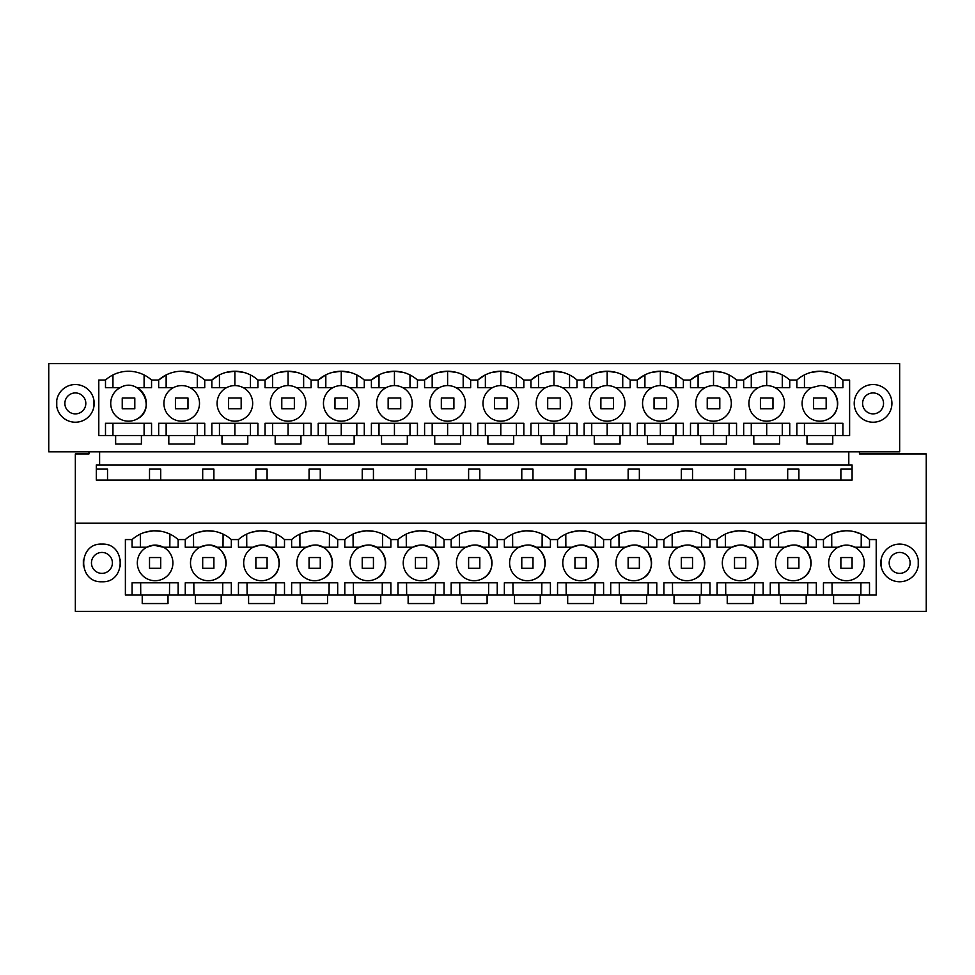 <?xml version="1.0" encoding="UTF-8"?>
<svg xmlns="http://www.w3.org/2000/svg" width="975" height="975" viewBox="0 0 975 975"><rect width="100%" height="100%" fill="white"/><g stroke="black" fill="none" stroke-linecap="round" stroke-linejoin="round"><path stroke-width="1.46" d="M151.552 435.52L151.552 423.272L105.495 423.272L105.495 435.52M181.703 421.176A17.794 17.794 0 0 1 173.331 387.684A17.794 17.794 0 0 0 181.703 421.176A17.794 17.794 0 0 0 198.973 399.067A17.794 17.794 0 0 0 173.331 387.684L158.669 387.684L158.669 380.043L151.552 380.043A34.552 34.552 0 0 0 105.495 380.043L98.792 380.043L98.792 435.52L849.615 435.52L849.615 380.043L842.912 380.043A34.552 34.552 0 0 0 796.855 380.043L789.738 380.043A34.552 34.552 0 0 0 743.681 380.043L736.552 380.043A34.552 34.552 0 0 0 690.495 380.043L683.365 380.043A34.552 34.552 0 0 0 637.309 380.043L630.191 380.043A34.552 34.552 0 0 0 584.135 380.043L577.005 380.043A34.552 34.552 0 0 0 530.948 380.043L523.819 380.043A34.552 34.552 0 0 0 477.762 380.043L470.645 380.043A34.552 34.552 0 0 0 424.588 380.043L417.458 380.043A34.552 34.552 0 0 0 371.402 380.043L364.272 380.043A34.552 34.552 0 0 0 318.228 380.043L311.098 380.043A34.552 34.552 0 0 0 265.042 380.043L257.912 380.043A34.552 34.552 0 0 0 211.855 380.043L204.738 380.043A34.552 34.552 0 0 0 181.703 371.243L180.156 371.28M144.215 394.972A17.794 17.794 0 0 0 136.902 387.684L151.552 387.684L151.552 380.043M105.495 380.043L105.495 387.684L120.144 387.684C139.888 375.911 157.67 409.244 136.902 419.092A17.794 17.794 0 0 0 144.239 395.033M158.669 435.52L158.669 423.272L204.738 423.272L204.738 435.52M211.855 435.52L211.855 423.272L257.912 423.272L257.912 435.52M265.042 435.52L265.042 423.272L311.098 423.272L311.098 435.52M318.216 435.52L318.216 423.272L364.284 423.272L364.284 435.52M371.402 435.52L371.402 423.272L417.458 423.272L417.458 435.52M424.588 435.52L424.588 423.272L470.645 423.272L470.645 435.52M477.762 435.52L477.762 423.272L523.831 423.272L523.831 435.52M530.948 435.52L530.948 423.272L577.005 423.272L577.005 435.52M584.122 435.52L584.122 423.272L630.191 423.272L630.191 435.52M637.309 435.52L637.309 423.272L683.378 423.272L683.378 435.52M690.495 435.52L690.495 423.272L736.552 423.272L736.552 435.52M743.669 435.52L743.669 423.272L789.738 423.272L789.738 435.52M796.855 435.52L796.855 423.272L842.912 423.272L842.912 435.52M796.855 380.043L796.855 387.684L811.517 387.684A17.794 17.794 0 0 0 819.89 421.176A17.794 17.794 0 0 1 811.517 387.684L819.89 385.588C837.732 384.552 844.496 411.596 828.263 419.092A17.794 17.794 0 0 0 828.263 387.684L842.912 387.684L842.912 380.043M775.076 387.684L789.738 387.684L789.738 380.043M751.274 387.684L751.274 374.888L743.669 380.043L743.669 387.684L758.331 387.684A17.794 17.794 0 0 0 766.703 421.176A17.794 17.794 0 0 0 783.973 399.067A17.794 17.794 0 0 0 766.703 385.588L766.703 371.243L757.612 372.462M721.902 387.684L736.552 387.684L736.552 380.043M698.088 387.684L698.088 374.888L690.495 380.043L690.495 387.684L705.144 387.684A17.794 17.794 0 0 0 713.517 421.176A17.794 17.794 0 0 0 730.787 399.067A17.794 17.794 0 0 0 713.517 385.588L713.517 371.243L704.425 372.462M668.716 387.684L683.378 387.684L683.378 380.043M644.914 387.684L644.914 374.888L637.309 380.043L637.309 387.684L651.97 387.684A17.794 17.794 0 0 0 660.343 421.176A17.794 17.794 0 0 0 677.601 399.067A17.794 17.794 0 0 0 660.343 385.588L660.343 371.243L651.251 372.462M615.53 387.684L630.191 387.684L630.191 380.043M591.727 387.684L591.727 374.888L584.135 380.043L584.122 387.684L598.784 387.684A17.794 17.794 0 0 0 607.157 421.176A17.794 17.794 0 0 0 624.427 399.067A17.794 17.794 0 0 0 607.157 385.588L607.157 371.243L598.065 372.462M562.356 387.684L577.005 387.684L577.005 380.043M538.541 387.684L538.541 374.888L530.948 380.043L530.948 387.684L545.598 387.684A17.794 17.794 0 0 0 553.983 421.176A17.794 17.794 0 0 0 571.24 399.067A17.794 17.794 0 0 0 553.983 385.588L553.983 371.243L544.879 372.462M509.169 387.684L523.831 387.684L523.831 380.043M485.367 387.684L485.367 374.888L477.762 380.043L477.762 387.684L492.424 387.684A17.794 17.794 0 0 0 500.797 421.176A17.794 17.794 0 0 0 518.066 399.067A17.794 17.794 0 0 0 500.797 385.588L500.797 371.243L491.705 372.462M455.983 387.684L470.645 387.684L470.645 380.043M432.181 387.684L432.181 374.888L424.588 380.043L424.588 387.684L439.237 387.684A17.794 17.794 0 0 0 447.61 421.176A17.794 17.794 0 0 0 464.88 399.067A17.794 17.794 0 0 0 447.61 385.588L447.61 371.243L438.518 372.462M402.809 387.684L417.458 387.684L417.458 380.043M378.995 387.684L378.995 374.888L371.402 380.043L371.402 387.684L386.051 387.684A17.794 17.794 0 0 0 394.436 421.176A17.794 17.794 0 0 0 411.694 399.067A17.794 17.794 0 0 0 394.436 385.588L394.436 371.243L385.332 372.462M349.623 387.684L364.284 387.684L364.284 380.043M325.821 387.684L325.821 374.888L318.216 380.043L318.216 387.684L332.877 387.684A17.794 17.794 0 0 0 341.25 421.176A17.794 17.794 0 0 0 358.52 399.067A17.794 17.794 0 0 0 341.25 385.588L341.25 371.243L332.158 372.462M296.449 387.684L311.098 387.684L311.098 380.043M272.634 387.684L272.634 374.888L265.042 380.043L265.042 387.684L279.691 387.684A17.794 17.794 0 0 0 288.064 421.176A17.794 17.794 0 0 0 305.333 399.067A17.794 17.794 0 0 0 288.064 385.588L288.064 371.243L278.972 372.462M243.262 387.684L257.912 387.684L257.912 380.043M219.448 387.684L219.448 374.888L211.855 380.043L211.855 387.684L226.517 387.684A17.794 17.794 0 0 0 234.89 421.176A17.794 17.794 0 0 0 252.147 399.067A17.794 17.794 0 0 0 234.89 385.588L234.89 371.243L225.786 372.462M190.076 387.684L204.738 387.684L204.738 380.043M112.954 435.52L112.954 423.272M144.093 435.52L144.093 423.272M120.144 387.684A17.794 17.794 0 0 0 112.82 411.755A17.794 17.794 0 0 0 136.902 419.092M166.14 387.684L166.14 374.948L158.669 380.043A34.552 34.552 0 0 1 181.703 371.243L192.294 372.901M197.279 387.684L197.279 374.948M48.75 451.852L899.657 451.852L899.657 363.602L48.75 363.602L48.75 451.852M75.343 422.224A18.842 18.842 0 0 0 94.185 403.382A18.842 18.842 0 0 0 75.343 384.54A18.842 18.842 0 0 0 56.501 403.382A18.842 18.842 0 0 0 75.343 422.224M115.635 435.52L115.635 444.003L141.412 444.003L141.412 435.52M806.995 435.52L806.995 444.003L832.772 444.003L832.772 435.52M779.598 435.52L779.598 444.003L753.809 444.003L753.809 435.52M726.412 435.52L726.412 444.003L700.635 444.003L700.635 435.52M673.225 435.52L673.225 444.003L647.449 444.003L647.449 435.52M620.051 435.52L620.051 444.003L594.275 444.003L594.275 435.52M566.865 435.52L566.865 444.003L541.088 444.003L541.088 435.52M513.691 435.52L513.691 444.003L487.902 444.003L487.902 435.52M460.505 435.52L460.505 444.003L434.728 444.003L434.728 435.52M407.318 435.52L407.318 444.003L381.542 444.003L381.542 435.52M354.144 435.52L354.144 444.003L328.356 444.003L328.356 435.52M300.958 435.52L300.958 444.003L275.182 444.003L275.182 435.52M247.772 435.52L247.772 444.003L221.995 444.003L221.995 435.52M194.598 435.52L194.598 444.003L168.809 444.003L168.809 435.52M873.064 384.54A18.842 18.842 0 0 0 854.222 403.382A18.842 18.842 0 0 0 873.064 422.224A18.842 18.842 0 0 0 891.918 403.382A18.842 18.842 0 0 0 873.064 384.54M144.093 387.684L144.093 374.948M112.954 387.684L112.954 374.948M166.14 435.52L166.14 423.272M197.279 435.52L197.279 423.272M88.957 451.852L88.957 453.948L75.343 453.948L75.343 523.148L926.25 523.148L926.25 453.948L859.45 453.948L859.45 451.852M99.608 451.852L99.608 464.941L96.33 464.941L96.33 480.114L852.077 480.114L852.077 464.941L848.798 464.941L848.798 451.852M149.516 480.114L149.516 469.121L160.717 469.121L160.717 480.114M107.53 480.114L107.53 469.121L96.33 469.121M99.608 464.941L848.798 464.941M926.25 523.148L926.25 611.398L75.343 611.398L75.343 523.148M168.005 595.067L168.005 603.549L142.228 603.549L142.228 595.067L876.208 595.067L876.208 539.577L869.505 539.577A34.552 34.552 0 0 0 823.448 539.577L816.319 539.577A34.552 34.552 0 0 0 791.834 530.814L799.366 531.326M840.877 480.114L840.877 469.121L852.077 469.121M202.69 480.114L202.69 469.121L213.891 469.121L213.891 480.114M255.877 480.114L255.877 469.121L267.077 469.121L267.077 480.114M309.063 480.114L309.063 469.121L320.263 469.121L320.263 480.114M362.237 480.114L362.237 469.121L373.437 469.121L373.437 480.114M415.423 480.114L415.423 469.121L426.623 469.121L426.623 480.114M468.609 480.114L468.609 469.121L479.81 469.121L479.81 480.114M521.783 480.114L521.783 469.121L532.984 469.121L532.984 480.114M574.97 480.114L574.97 469.121L586.17 469.121L586.17 480.114M628.144 480.114L628.144 469.121L639.356 469.121L639.356 480.114M681.33 480.114L681.33 469.121L692.53 469.121L692.53 480.114M734.516 480.114L734.516 469.121L745.717 469.121L745.717 480.114M787.69 480.114L787.69 469.121L798.891 469.121L798.891 480.114M101.936 581.77C126.238 582.94 126.238 542.917 101.936 544.087C77.622 542.917 77.622 582.94 101.936 581.77M859.365 595.067L859.365 603.549L833.588 603.549L833.588 595.067M806.191 595.067L806.191 603.549L780.402 603.549L780.402 595.067M753.005 595.067L753.005 603.549L727.228 603.549L727.228 595.067M699.818 595.067L699.818 603.549L674.042 603.549L674.042 595.067M646.644 595.067L646.644 603.549L620.856 603.549L620.856 595.067M593.458 595.067L593.458 603.549L567.682 603.549L567.682 595.067M540.272 595.067L540.272 603.549L514.495 603.549L514.495 595.067M487.098 595.067L487.098 603.549L461.309 603.549L461.309 595.067M433.912 595.067L433.912 603.549L408.135 603.549L408.135 595.067M380.725 595.067L380.725 603.549L354.949 603.549L354.949 595.067M327.551 595.067L327.551 603.549L301.775 603.549L301.775 595.067M274.365 595.067L274.365 603.549L248.588 603.549L248.588 595.067M221.191 595.067L221.191 603.549L195.402 603.549L195.402 595.067M132.088 539.577A34.552 34.552 0 0 1 178.145 539.577L178.145 547.231L163.483 547.231L153.648 545.196L146.738 547.231A17.794 17.794 0 0 0 153.648 580.661A17.794 17.794 0 0 0 172.185 557.907A17.794 17.794 0 0 0 146.738 547.231L132.088 547.231L132.088 539.589L125.385 539.577L125.385 595.067L142.228 595.067M206.834 545.196A17.794 17.794 0 0 0 190.868 566.524A17.794 17.794 0 0 0 216.669 578.626C233.622 570.814 225.322 542.587 206.834 545.196L199.924 547.231L185.262 547.231L185.262 539.577L178.145 539.577M185.262 539.577A34.552 34.552 0 0 0 185.262 539.589A34.552 34.552 0 0 1 231.319 539.577L238.448 539.577A34.552 34.552 0 0 1 284.505 539.577L291.635 539.577A34.552 34.552 0 0 1 337.691 539.577L344.809 539.577A34.552 34.552 0 0 1 390.865 539.577L397.995 539.577A34.552 34.552 0 0 1 444.052 539.577L451.181 539.577A34.552 34.552 0 0 1 497.238 539.577L504.355 539.577A34.552 34.552 0 0 1 550.412 539.577L557.542 539.577A34.552 34.552 0 0 1 603.598 539.577L610.728 539.577A34.552 34.552 0 0 1 656.772 539.577L663.902 539.577A34.552 34.552 0 0 1 709.958 539.577L717.088 539.577A34.552 34.552 0 0 1 763.145 539.577L770.262 539.577A34.552 34.552 0 0 1 791.834 530.814L783.62 532.167M899.657 581.77A18.842 18.842 0 0 1 880.815 562.928A18.842 18.842 0 0 1 899.657 544.087A18.842 18.842 0 0 1 918.499 562.928A18.842 18.842 0 0 1 899.657 581.77M145.433 532.167L153.648 530.814M153.66 530.814L160.863 531.265M166.018 532.557L169.906 534.117L169.821 547.231M823.448 595.067L823.448 582.818L823.448 595.067M869.505 595.067L869.505 582.818L823.448 582.818M849.286 545.354L854.856 547.231L869.505 547.231L869.505 539.577M843.692 545.354L838.098 547.231L823.448 547.231L823.448 539.577M810.347 557.846A17.794 17.794 0 0 0 801.669 547.231L816.331 547.231L816.331 539.577M801.669 578.626C818.622 570.814 810.322 542.587 791.834 545.196L784.924 547.231A17.794 17.794 0 0 0 791.834 580.661A17.794 17.794 0 0 0 810.383 557.956M791.834 545.196A17.794 17.794 0 0 0 784.924 547.231L770.262 547.231L770.262 539.577A34.552 34.552 0 0 0 770.262 539.589M757.173 557.846A17.794 17.794 0 0 0 748.483 547.231L763.145 547.231L763.145 539.577M748.483 578.626C765.448 570.814 757.136 542.587 738.648 545.196L731.737 547.231A17.794 17.794 0 0 0 738.648 580.661A17.794 17.794 0 0 0 757.197 557.956M738.648 545.196A17.794 17.794 0 0 0 731.737 547.231L717.088 547.231L717.088 539.577A34.552 34.552 0 0 0 717.088 539.589M703.987 557.846A17.794 17.794 0 0 0 695.309 547.231L709.958 547.231L709.958 539.577M695.309 578.626C712.262 570.814 703.95 542.587 685.462 545.196L678.551 547.231A17.794 17.794 0 0 0 685.462 580.661A17.794 17.794 0 0 0 704.023 557.956M685.462 545.196A17.794 17.794 0 0 0 678.551 547.231L663.902 547.231L663.902 539.577A34.552 34.552 0 0 0 663.902 539.589M650.812 557.846A17.794 17.794 0 0 0 642.123 547.231L656.784 547.231L656.784 539.577M642.123 578.626C659.076 570.814 650.776 542.587 632.287 545.196L625.377 547.231A17.794 17.794 0 0 0 632.287 580.661A17.794 17.794 0 0 0 650.837 557.956M632.287 545.196A17.794 17.794 0 0 0 625.377 547.231L610.716 547.231L610.716 539.577A34.552 34.552 0 0 0 610.716 539.589M597.626 557.846A17.794 17.794 0 0 0 588.949 547.231L603.598 547.231L603.598 539.577M588.949 578.626C605.902 570.814 597.59 542.587 579.101 545.196L572.191 547.231A17.794 17.794 0 0 0 579.101 580.661A17.794 17.794 0 0 0 597.663 557.956M579.101 545.196A17.794 17.794 0 0 0 572.191 547.231L557.542 547.231L557.542 539.577A34.552 34.552 0 0 0 557.542 539.589M544.44 557.846A17.794 17.794 0 0 0 535.763 547.231L550.412 547.231L550.412 539.577M535.763 578.626C552.715 570.814 544.403 542.587 525.915 545.196L519.017 547.231A17.794 17.794 0 0 0 525.915 580.661A17.794 17.794 0 0 0 544.477 557.956M525.915 545.196A17.794 17.794 0 0 0 519.017 547.231L504.355 547.231L504.355 539.577A34.552 34.552 0 0 0 504.355 539.589M491.266 557.846A17.794 17.794 0 0 0 482.576 547.231L497.238 547.231L497.238 539.577M482.576 578.626C499.529 570.814 491.229 542.587 472.741 545.196L465.831 547.231A17.794 17.794 0 0 0 472.741 580.661A17.794 17.794 0 0 0 491.29 557.956M472.741 545.196A17.794 17.794 0 0 0 465.831 547.231L451.169 547.231L451.169 539.577A34.552 34.552 0 0 0 451.169 539.589M438.08 557.846A17.794 17.794 0 0 0 429.402 547.231L444.052 547.231L444.052 539.577M429.402 578.626C446.355 570.814 438.043 542.587 419.555 545.196L412.644 547.231A17.794 17.794 0 0 0 419.555 580.661A17.794 17.794 0 0 0 438.116 557.956M419.555 545.196A17.794 17.794 0 0 0 412.644 547.231L397.995 547.231L397.995 539.577A34.552 34.552 0 0 0 397.995 539.589M384.893 557.846A17.794 17.794 0 0 0 376.216 547.231L390.878 547.231L390.878 539.577M376.216 578.626C393.169 570.814 384.869 542.587 366.381 545.196L359.47 547.231A17.794 17.794 0 0 0 366.381 580.661A17.794 17.794 0 0 0 384.93 557.956M366.381 545.196A17.794 17.794 0 0 0 359.47 547.231L344.809 547.231L344.809 539.577A34.552 34.552 0 0 0 344.809 539.589M331.719 557.846A17.794 17.794 0 0 0 323.03 547.231L337.691 547.231L337.691 539.577M323.03 578.626C339.982 570.814 331.683 542.587 313.194 545.196L306.284 547.231A17.794 17.794 0 0 0 313.194 580.661A17.794 17.794 0 0 0 331.744 557.956M313.194 545.196A17.794 17.794 0 0 0 306.284 547.231L291.623 547.231L291.623 539.577A34.552 34.552 0 0 0 291.635 539.589M278.533 557.846A17.794 17.794 0 0 0 269.856 547.231L284.505 547.231L284.505 539.577M269.856 578.626C286.808 570.814 278.497 542.587 260.008 545.196L253.098 547.231A17.794 17.794 0 0 0 260.008 580.661A17.794 17.794 0 0 0 278.57 557.956M260.008 545.196A17.794 17.794 0 0 0 253.098 547.231L238.448 547.231L238.448 539.577A34.552 34.552 0 0 0 238.448 539.589M225.347 557.846A17.794 17.794 0 0 0 216.669 547.231L231.331 547.231L231.331 539.577M216.669 578.626A17.794 17.794 0 0 0 225.383 557.956M178.145 595.067L178.145 582.818L132.088 582.818L132.088 595.067M185.262 595.067L185.262 582.818L231.331 582.818L231.331 595.067M238.448 595.067L238.448 582.818L284.505 582.818L284.505 595.067M291.623 595.067L291.623 582.818L337.691 582.818L337.691 595.067M344.809 595.067L344.809 582.818L390.878 582.818L390.878 595.067M397.995 595.067L397.995 582.818L444.052 582.818L444.052 595.067M451.169 595.067L451.169 582.818L497.238 582.818L497.238 595.067M504.355 595.067L504.355 582.818L550.412 582.818L550.412 595.067M557.542 595.067L557.542 582.818L603.598 582.818L603.598 595.067M610.716 595.067L610.716 582.818L656.784 582.818L656.784 595.067M663.902 595.067L663.902 582.818L709.958 582.818L709.958 595.067M717.088 595.067L717.088 582.818L763.145 582.818L763.145 595.067M770.262 595.067L770.262 582.818L816.331 582.818L816.331 595.067M169.479 595.067L169.577 582.818L140.656 582.818L140.741 595.067M140.4 547.231L140.327 534.117M835.319 423.272L835.319 435.52M804.448 435.52L804.448 423.272M819.89 421.176A17.794 17.794 0 0 0 828.263 419.092M810.981 372.413L819.89 371.243L828.762 372.401M835.319 374.888L835.319 387.684M804.448 387.684L804.448 374.888M831.724 534.093L837.001 532.118M837.184 532.058L845.337 530.802M854.234 531.668L861.23 534.093M860.852 595.067L860.937 582.818M832.284 582.818L852.065 582.818M832.114 595.067L832.016 582.818M831.773 547.231L831.687 534.117M861.181 547.231L861.266 534.117M838.098 547.231A17.794 17.794 0 0 0 830.773 571.301A17.794 17.794 0 0 0 854.856 578.626A17.794 17.794 0 0 0 862.18 554.556A17.794 17.794 0 0 0 838.098 547.231M219.448 435.52L219.448 423.272M234.89 385.588A17.794 17.794 0 0 0 217.62 407.696A17.794 17.794 0 0 0 234.89 421.176M243.896 372.438L234.89 371.243M272.634 435.52L272.634 423.272M250.453 423.272L250.453 435.52M234.89 435.52L234.89 423.272M288.064 385.588A17.794 17.794 0 0 0 270.806 407.696A17.794 17.794 0 0 0 288.064 421.176M297.082 372.438L288.076 371.243M250.453 387.684L250.453 374.948M325.821 435.52L325.821 423.272M303.639 423.272L303.639 435.52M288.064 435.52L288.064 423.272M341.25 385.588A17.794 17.794 0 0 0 323.98 407.696A17.794 17.794 0 0 0 341.25 421.176M350.269 372.438L341.25 371.243M303.639 387.684L303.639 374.948M378.995 435.52L378.995 423.272M356.826 423.272L356.826 435.52M341.25 435.52L341.25 423.272M394.436 385.588A17.794 17.794 0 0 0 377.167 407.696A17.794 17.794 0 0 0 394.436 421.176M403.443 372.438L394.436 371.243M356.826 387.684L356.826 374.948M432.181 435.52L432.181 423.272M410 423.272L410 435.52M394.436 435.52L394.436 423.272M447.61 385.588A17.794 17.794 0 0 0 430.353 407.696A17.794 17.794 0 0 0 447.61 421.176M456.629 372.438L447.61 371.243M410 387.684L410 374.948M485.367 435.52L485.367 423.272M463.186 423.272L463.186 435.52M447.61 435.52L447.61 423.272M500.797 385.588A17.794 17.794 0 0 0 483.527 407.696A17.794 17.794 0 0 0 500.797 421.176M509.815 372.438L500.797 371.243M463.186 387.684L463.186 374.948M538.541 435.52L538.541 423.272M516.372 423.272L516.372 435.52M500.797 435.52L500.797 423.272M553.983 385.588A17.794 17.794 0 0 0 536.713 407.696A17.794 17.794 0 0 0 553.983 421.176M562.989 372.438L553.983 371.243M516.372 387.684L516.372 374.948M591.727 435.52L591.727 423.272M569.546 423.272L569.546 435.52M553.983 435.52L553.983 423.272M607.157 385.588A17.794 17.794 0 0 0 589.899 407.696A17.794 17.794 0 0 0 607.157 421.176M616.176 372.438L607.157 371.243M569.546 387.684L569.546 374.948M644.914 435.52L644.914 423.272M622.732 423.272L622.732 435.52M607.157 435.52L607.157 423.272M660.343 385.588A17.794 17.794 0 0 0 643.073 407.696A17.794 17.794 0 0 0 660.343 421.176M669.35 372.438L660.343 371.243M622.732 387.684L622.732 374.948M698.088 435.52L698.088 423.272M675.907 423.272L675.907 435.52M660.343 435.52L660.343 423.272M713.517 385.588A17.794 17.794 0 0 0 696.26 407.696A17.794 17.794 0 0 0 713.517 421.176M722.536 372.438L713.529 371.243M675.907 387.684L675.907 374.948M751.274 435.52L751.274 423.272M729.093 423.272L729.093 435.52M713.517 435.52L713.517 423.272M766.703 385.588A17.794 17.794 0 0 0 749.434 407.696A17.794 17.794 0 0 0 766.703 421.176M775.722 372.438L766.703 371.243M729.093 387.684L729.093 374.948M782.279 423.272L782.279 435.52M766.703 435.52L766.703 423.272M782.279 387.684L782.279 374.948M216.669 547.231L211.551 545.427M198.62 532.167L206.822 530.814L214.366 531.326M193.586 547.231L193.501 534.117M223.007 547.231L223.092 534.117L219.473 532.643M222.666 595.067L222.751 582.818M193.928 595.067L193.83 582.818M269.856 547.231L264.725 545.427M251.806 532.167L260.008 530.814L267.54 531.326M246.772 547.231L246.687 534.117M276.181 547.231L276.266 534.117M272.659 532.643L276.254 534.105M275.852 595.067L275.937 582.818M247.114 595.067L247.016 582.818M323.03 547.231L317.911 545.427M304.992 532.167L313.194 530.814L320.726 531.326M299.947 547.231L299.861 534.117M329.367 547.231L329.452 534.117L325.845 532.643M329.026 595.067L329.123 582.818M300.288 595.067L300.202 582.818M376.216 547.231L371.097 545.427M358.166 532.167L366.368 530.814L373.913 531.326M353.133 547.231L353.048 534.117M382.553 547.231L382.639 534.117L379.019 532.643M382.212 595.067L382.298 582.818M353.474 595.067L353.377 582.818M429.402 547.231L424.271 545.427M411.352 532.167L419.555 530.814L427.087 531.326M406.319 547.231L406.234 534.117M435.727 547.231L435.813 534.117M432.205 532.643L435.788 534.105M435.386 595.067L435.484 582.818M406.648 595.067L406.563 582.818M482.576 547.231L477.457 545.427M464.539 532.167L472.741 530.814L480.273 531.326M459.493 547.231L459.408 534.117M488.914 547.231L488.999 534.117M485.392 532.643L488.975 534.105M488.572 595.067L488.67 582.818M459.834 595.067L459.749 582.818M535.763 547.231L530.632 545.427M517.713 532.167L525.915 530.814M512.679 547.231L512.594 534.117M542.1 547.231L542.173 534.117L538.566 532.643M525.927 530.814L533.459 531.326M541.759 595.067L541.844 582.818M513.021 595.067L512.923 582.818M588.949 547.231L583.818 545.427M570.899 532.167L579.101 530.814L586.633 531.326M565.866 547.231L565.78 534.117M595.274 547.231L595.359 534.117L591.752 532.643M594.933 595.067L595.03 582.818M566.195 595.067L566.109 582.818M642.123 547.231L637.004 545.427M624.073 532.167L632.275 530.814L639.819 531.326M619.04 547.231L618.954 534.117M648.46 547.231L648.546 534.117M644.926 532.643L648.521 534.105M648.119 595.067L648.217 582.818M619.381 595.067L619.283 582.818M695.309 547.231L690.178 545.427M677.259 532.167L685.462 530.814L692.993 531.326M672.226 547.231L672.141 534.117M701.634 547.231L701.72 534.117L698.112 532.643M701.305 595.067L701.391 582.818M672.567 595.067L672.47 582.818M748.483 547.231L743.364 545.427M730.446 532.167L738.648 530.814M725.4 547.231L725.327 534.117M754.821 547.231L754.906 534.117L751.298 532.643M738.66 530.814L746.18 531.326M754.479 595.067L754.577 582.818M725.741 595.067L725.656 582.818M801.669 547.231L796.551 545.427M778.586 547.231L778.501 534.117M808.007 547.231L808.092 534.117L804.473 532.643M807.666 595.067L807.751 582.818M778.928 595.067L778.83 582.818M160.717 568.315L160.717 557.542L149.516 557.542L149.516 568.315L160.717 568.315M213.891 568.315L213.891 557.542L202.69 557.542L202.69 568.315L213.891 568.315M267.077 568.315L267.077 557.542L255.877 557.542L255.877 568.315L267.077 568.315M320.263 568.315L320.263 557.542L309.063 557.542L309.063 568.315L320.263 568.315M373.437 568.315L373.437 557.542L362.237 557.542L362.237 568.315L373.437 568.315M426.623 568.315L426.623 557.542L415.423 557.542L415.423 568.315L426.623 568.315M479.81 568.315L479.81 557.542L468.609 557.542L468.609 568.315L479.81 568.315M532.984 568.315L532.984 557.542L521.783 557.542L521.783 568.315L532.984 568.315M586.17 568.315L586.17 557.542L574.97 557.542L574.97 568.315L586.17 568.315M639.356 568.315L639.356 557.542L628.144 557.542L628.144 568.315L639.356 568.315M692.53 568.315L692.53 557.542L681.33 557.542L681.33 568.315L692.53 568.315M745.717 568.315L745.717 557.542L734.516 557.542L734.516 568.315L745.717 568.315M798.891 568.315L798.891 557.542L787.69 557.542L787.69 568.315L798.891 568.315M852.077 568.315L852.077 557.542L840.877 557.542L840.877 568.315L852.077 568.315M134.806 398.007L122.241 398.007L122.241 408.781L134.806 408.781L134.806 398.007M187.98 398.007L175.427 398.007L175.427 408.781L187.98 408.781L187.98 398.007M241.166 398.007L228.601 398.007L228.601 408.781L241.166 408.781L241.166 398.007M294.353 398.007L281.787 398.007L281.787 408.781L294.353 408.781L294.353 398.007M347.527 398.007L334.973 398.007L334.973 408.781L347.527 408.781L347.527 398.007M400.713 398.007L388.148 398.007L388.148 408.781L400.713 408.781L400.713 398.007M453.899 398.007L441.334 398.007L441.334 408.781L453.899 408.781L453.899 398.007M507.073 398.007L494.52 398.007L494.52 408.781L507.073 408.781L507.073 398.007M560.259 398.007L547.694 398.007L547.694 408.781L560.259 408.781L560.259 398.007M613.446 398.007L600.88 398.007L600.88 408.781L613.446 408.781L613.446 398.007M666.62 398.007L654.054 398.007L654.054 408.781L666.62 408.781L666.62 398.007M719.806 398.007L707.241 398.007L707.241 408.781L719.806 408.781L719.806 398.007M772.98 398.007L760.427 398.007L760.427 408.781L772.98 408.781L772.98 398.007M826.166 398.007L813.601 398.007L813.601 408.781L826.166 408.781L826.166 398.007M66.154 398.385A10.469 10.469 0 0 1 80.364 394.217A10.469 10.469 0 0 1 84.532 408.428A10.469 10.469 0 0 1 70.322 412.596A10.469 10.469 0 0 1 66.154 398.385M93.929 400.25L93.929 406.514M56.757 400.25L56.757 406.514M863.887 398.385A10.469 10.469 0 0 1 878.085 394.217A10.469 10.469 0 0 1 882.253 408.428A10.469 10.469 0 0 1 868.055 412.596A10.469 10.469 0 0 1 863.887 398.385M891.65 400.25L891.65 406.514M854.49 400.25L854.49 406.514M92.747 557.883A10.469 10.469 0 0 1 106.945 553.715A10.469 10.469 0 0 1 111.113 567.925A10.469 10.469 0 0 1 96.915 572.093A10.469 10.469 0 0 1 92.747 557.883M83.35 566.061L83.35 559.796M120.51 566.061L120.51 559.796M890.467 557.883A10.469 10.469 0 0 1 904.678 553.715A10.469 10.469 0 0 1 908.846 567.925A10.469 10.469 0 0 1 894.636 572.093A10.469 10.469 0 0 1 890.467 557.883M881.071 566.061L881.071 559.796M918.243 566.061L918.243 559.796"/></g></svg>
